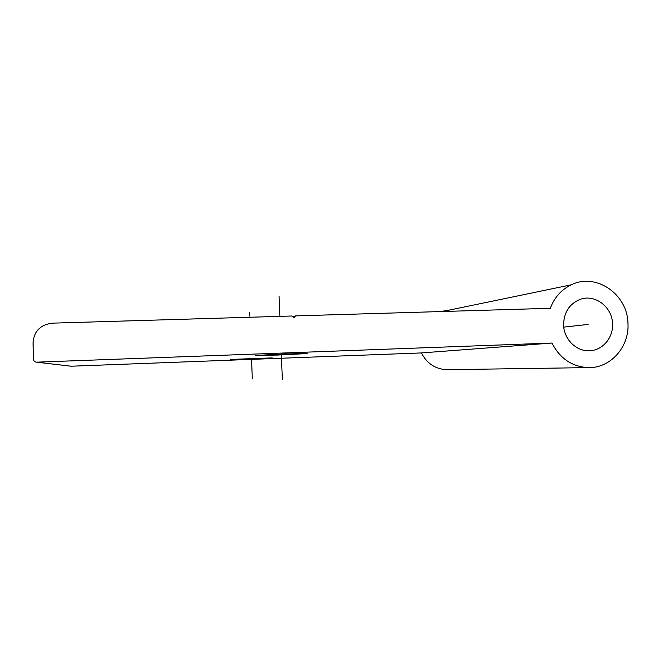 <?xml version="1.0" encoding="UTF-8"?>
<svg xmlns="http://www.w3.org/2000/svg" width="661" height="661" viewBox="0 0 661 661"><rect width="100%" height="100%" fill="white"/><g stroke="black" fill="none" stroke-linecap="round" stroke-linejoin="round"><path stroke-width="0.99" d="M277.446 355.056L255.493 355.42L285.511 353.924L307.208 353.569L277.446 355.056M551.985 343.042C559.867 358.427 571.856 366.615 587.96 367.615C610.343 368.582 629.652 346.794 627.95 323.089C627.421 294.071 595.916 272.448 571.335 284.792C561.42 289.568 554.414 297.4 550.324 308.29L295.541 315.892L293.806 317.776L291.931 315.999L52.351 323.155C40.346 324.667 33.909 331.285 33.05 343.001L33.562 359.386C33.785 361.08 34.769 362.005 36.529 362.17L551.985 343.042L421.388 352.933L71.157 366.219M249.081 359.014L230.805 359.427L272.208 357.898L249.081 359.014M612.524 323.601C613.458 337.3 602.989 350.082 590.157 350.702C576.879 351.949 564.007 339.663 563.602 325.237C563.701 312.678 569.129 304.085 579.871 299.458C594.627 293.641 612.169 306.721 612.524 323.601M448.431 369.681L446.58 369.706C435.252 369.028 426.849 363.434 421.388 352.933M439.069 311.612L446.886 310.596M295.541 315.892L292.873 316.892M588.191 324.419L563.759 327.129M279.066 296.087L279.867 316.363M281.346 354.089L282.354 379.645M249.767 312.546L249.949 317.255M251.527 358.411L252.295 378.505M71.694 366.268L36.652 362.17M446.58 369.706L587.96 367.615M442.506 311.505L571.335 284.792M71.603 366.268L36.529 362.17M589.405 350.743L590.157 350.702"/></g></svg>
